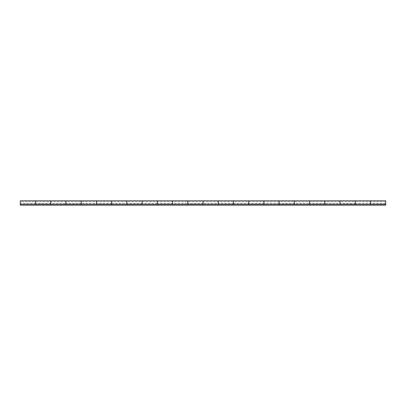 <?xml version="1.0" encoding="UTF-8"?>
<svg xmlns="http://www.w3.org/2000/svg" width="406" height="406" viewBox="0 0 406 406"><rect width="100%" height="100%" fill="white"/><g stroke="black" fill="none" stroke-linecap="round" stroke-linejoin="round"><path stroke-width="0.3" stroke-dasharray="2.03 1.52" d="M50.75 200.808L50.75 204.157L50.75 203.645L35.525 203.645L35.525 201.782L35.525 205.192L35.525 201.082L35.525 204.218L50.75 204.218L50.75 205.192L50.75 201.082L50.75 205.192L65.975 205.192L65.975 204.218L65.975 205.192L65.975 204.218L81.2 204.218L81.2 205.192L81.2 201.082L81.2 205.192L96.425 205.192L96.425 204.218L96.425 205.192L96.425 204.218L111.65 204.218L111.65 205.192L111.65 201.082L111.65 205.192L126.875 205.192L126.875 204.218L126.875 205.192L126.875 204.218L142.1 204.218L142.1 205.192L142.1 201.082L142.1 205.192L157.325 205.192L157.325 204.218L157.325 205.192L157.325 204.218L172.55 204.218L172.55 205.192L172.55 201.082L172.55 205.192L187.775 205.192L187.775 204.218L187.775 205.192L187.775 204.218L203 204.218L203 205.192L203 201.082L203 205.192L218.225 205.192L218.225 204.218L218.225 205.192L218.225 204.218L233.45 204.218L233.45 205.192L233.45 201.082L233.45 205.192L248.675 205.192L248.675 204.218L248.675 205.192L248.675 204.218L263.9 204.218L263.9 205.192L263.9 201.082L263.9 205.192L279.125 205.192L279.125 204.218L279.125 205.192L279.125 204.218L294.35 204.218L294.35 205.192L294.35 201.082L294.35 205.192L309.575 205.192L309.575 204.218L309.575 205.192L309.575 204.218L324.8 204.218L324.8 205.192L324.8 201.082L324.8 205.192L340.025 205.192L340.025 204.218L340.025 205.192L340.025 204.218L20.3 204.218L385.7 204.218L385.7 201.082L385.7 205.192L385.7 204.218L385.7 205.192L370.475 205.192L370.475 204.218L340.025 204.218L355.25 204.218L355.25 201.082L355.25 205.192L355.25 204.218L385.7 204.218L370.475 204.218L370.475 205.192L370.475 201.082L370.475 204.218L370.475 203.645L355.25 203.645L355.25 201.782L355.25 205.192L340.025 205.192L340.025 201.082L340.025 204.218L340.025 203.645L324.8 203.645L324.8 201.782L324.8 205.192L309.575 205.192L309.575 201.082L309.575 204.218L309.575 203.645L294.35 203.645L294.35 201.782L294.35 205.192L279.125 205.192L279.125 201.082L279.125 204.218L279.125 203.645L263.9 203.645L263.9 201.782L263.9 205.192L248.675 205.192L248.675 201.082L248.675 204.218L248.675 203.645L233.45 203.645L233.45 201.782L233.45 205.192L218.225 205.192L218.225 201.082L218.225 204.218L218.225 203.645L203 203.645L203 201.782L203 205.192L187.775 205.192L187.775 201.082L187.775 204.218L187.775 203.645L172.55 203.645L172.55 201.782L172.55 205.192L157.325 205.192L157.325 201.082L157.325 204.218L157.325 203.645L142.1 203.645L142.1 201.782L142.1 205.192L126.875 205.192L126.875 201.082L126.875 204.218L126.875 203.645L111.65 203.645L111.65 201.782L111.65 205.192L96.425 205.192L96.425 201.082L96.425 204.218L96.425 203.645L81.2 203.645L81.2 201.782L81.2 205.192L65.975 205.192L65.975 201.082L65.975 204.218L65.975 203.645L50.75 203.645L50.75 201.782L50.75 205.192L20.3 205.192L20.3 200.808M370.475 204.218L370.475 205.192L355.25 205.192L355.25 204.218M35.525 200.808L35.525 204.157L35.525 203.645L20.3 203.645L20.3 201.782L20.3 203L20.3 201.782L385.7 201.782L385.7 203.645L370.475 203.645L370.475 204.157L370.475 200.808M81.2 200.808L81.2 204.157L81.2 203.645L65.975 203.645L65.975 204.157L65.975 200.808M111.65 200.808L111.65 204.157L111.65 203.645L96.425 203.645L96.425 204.157L96.425 200.808M142.1 200.808L142.1 204.157L142.1 203.645L126.875 203.645L126.875 204.157L126.875 200.808M172.55 200.808L172.55 204.157L172.55 203.645L157.325 203.645L157.325 204.157L157.325 200.808M203 200.808L203 204.157L203 203.645L187.775 203.645L187.775 204.157L187.775 200.808M233.45 200.808L233.45 204.157L233.45 203.645L218.225 203.645L218.225 204.157L218.225 200.808M263.9 200.808L263.9 204.157L263.9 203.645L248.675 203.645L248.675 204.157L248.675 200.808M294.35 200.808L294.35 204.157L294.35 203.645L279.125 203.645L279.125 204.157L279.125 200.808M324.8 200.808L324.8 204.157L324.8 203.645L309.575 203.645L309.575 204.157L309.575 200.808M355.25 200.808L355.25 204.157L355.25 203.645L340.025 203.645L340.025 204.157L340.025 200.808M35.525 204.218L35.525 205.192L35.525 204.218L20.3 204.218L20.3 203L20.3 204.218L385.7 204.218M370.475 204.157L355.25 204.157M35.525 204.157L20.3 204.157M340.025 204.218L324.8 204.218M309.575 204.218L294.35 204.218M279.125 204.218L263.9 204.218M248.675 204.218L233.45 204.218M218.225 204.218L203 204.218M187.775 204.218L172.55 204.218M157.325 204.218L142.1 204.218M126.875 204.218L111.65 204.218M96.425 204.218L81.2 204.218M65.975 204.218L50.75 204.218M385.7 205.192L20.3 205.192M65.975 204.157L50.75 204.157M96.425 204.157L81.2 204.157M126.875 204.157L111.65 204.157M157.325 204.157L142.1 204.157M187.775 204.157L172.55 204.157M218.225 204.157L203 204.157M248.675 204.157L233.45 204.157M279.125 204.157L263.9 204.157M309.575 204.157L294.35 204.157M340.025 204.157L324.8 204.157M50.75 205.192L35.525 205.192M385.7 201.782L20.3 201.782"/><path stroke-width="0.61" d="M370.475 204.218L370.475 200.808L370.475 204.157L385.7 204.157L385.7 205.192L20.3 205.192L20.3 200.808L35.525 200.808L35.525 204.157L50.75 204.157L50.75 200.808L35.525 200.808L35.525 204.218M355.25 204.157L355.25 200.808L340.025 200.808L340.025 204.157L355.25 204.157M324.8 204.157L324.8 200.808L309.575 200.808L309.575 204.157L324.8 204.157M294.35 204.157L294.35 200.808L279.125 200.808L279.125 204.157L294.35 204.157M263.9 204.157L263.9 200.808L248.675 200.808L248.675 204.157L263.9 204.157M233.45 204.157L233.45 200.808L218.225 200.808L218.225 204.157L233.45 204.157M203 204.157L203 200.808L187.775 200.808L187.775 204.157L203 204.157M172.55 204.157L172.55 200.808L157.325 200.808L157.325 204.157L172.55 204.157M142.1 204.157L142.1 200.808L126.875 200.808L126.875 204.157L142.1 204.157M111.65 204.157L111.65 200.808L96.425 200.808L96.425 204.157L111.65 204.157M81.2 204.157L81.2 200.808L65.975 200.808L65.975 204.157L81.2 204.157M355.25 204.218L355.25 200.808L385.7 200.808L385.7 204.218L20.3 204.218M385.7 205.192L20.3 205.192M324.8 204.218L324.8 200.808L340.025 200.808L340.025 204.218M294.35 204.218L294.35 200.808L309.575 200.808L309.575 204.218M263.9 204.218L263.9 200.808L279.125 200.808L279.125 204.218M233.45 204.218L233.45 200.808L248.675 200.808L248.675 204.218M203 204.218L203 200.808L218.225 200.808L218.225 204.218M172.55 204.218L172.55 200.808L187.775 200.808L187.775 204.218M142.1 204.218L142.1 200.808L157.325 200.808L157.325 204.218M111.65 204.218L111.65 200.808L126.875 200.808L126.875 204.218M81.2 204.218L81.2 200.808L96.425 200.808L96.425 204.218M50.75 204.218L50.75 200.808L65.975 200.808L65.975 204.218M370.475 205.192L355.25 205.192"/></g></svg>
